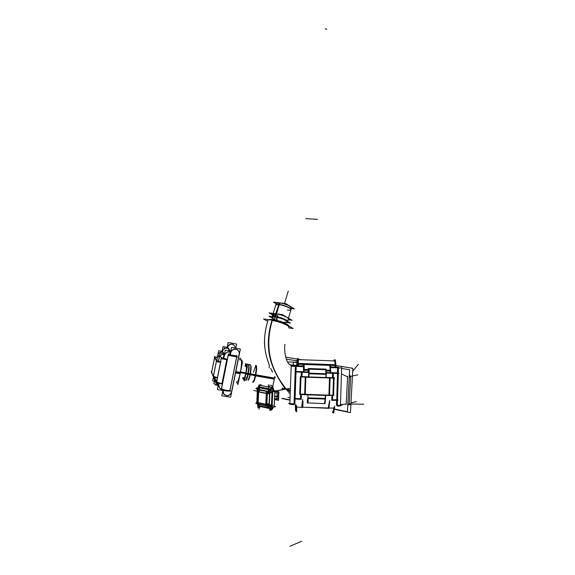 <?xml version="1.0" encoding="UTF-8"?>
<svg xmlns="http://www.w3.org/2000/svg" width="575" height="575" viewBox="0 0 575 575"><rect width="100%" height="100%" fill="white"/><g stroke="black" fill="none" stroke-linecap="round" stroke-linejoin="round"><path stroke-width="0.86" d="M271.817 406.762L270.243 406.424L271.817 406.762L272.528 391.345L271.817 406.762M257.844 403.751L255.71 403.312L256.766 403.089M258.024 388.103L257.938 390.001L258.01 388.427L258.527 388.513L256.385 388.103L257.442 387.902M270.947 391.007L272.528 391.331L270.947 391.007M275.058 391.029L272.823 391.381L274.886 391.381L275.274 390.878L274.62 390.598M274.174 406.812L274.879 391.518L274.174 406.812L272.112 406.82L274.174 406.812L274.857 391.518L274.153 406.812L274.548 406.597M273.067 390.598L274.649 390.914L273.067 390.598M256.759 403.348L256.795 402.55L257.032 403.873M258.031 405.684L258.046 404.685L257.765 405.619M258.75 388.851L258.829 387.119L258.75 388.851M270.768 389.498L270.631 392.596L270.768 389.498M270.034 405.555L269.912 408.264L270.034 405.555M270.962 390.698L272.838 391.079L272.04 407.797L270.911 409.666L269.927 408.645L270.753 409.68L272.068 407.129L270.228 406.733M258.843 407.086L258.01 406.051L258.987 407.064M272.895 389.095L272.802 391.065L272.895 389.095L272.018 387.643L270.811 389.131L271.918 387.651L272.895 389.095M258.872 386.752L260.087 385.286L270.818 387.435L259.756 385.243L270.818 387.435L259.957 385.3L270.818 387.435L259.957 385.3L258.872 386.752M271.443 405.231L272.011 392.897L271.443 405.231L269.33 405.231L271.443 405.231M269.898 392.768L272.011 392.783L269.898 392.768M257.988 390.202L258.348 390.425L257.988 390.202M271.738 405.289L267.993 404.958L269.107 405.188L269.675 392.739L268.561 392.502L272.313 392.833M268.403 391.668L268.309 393.695L268.403 391.668M267.835 404.103L267.749 406.029L267.835 404.103M258.757 389.972L268.381 391.661L258.757 389.972L258.829 387.744L259.936 387.543M258.793 389.44L259.9 387.895L268.64 389.642L259.9 387.895L258.793 389.44M269.538 389.821L268.432 391.381L269.538 389.821M258.98 405.368L258.182 404.534L259.124 405.353M267.756 406.317L268.733 407.438L268.827 405.375L268.733 407.438L267.756 406.317M269.531 389.929L269.416 392.43L269.531 389.929M257.78 401.695L258.211 391.949M269.071 403.823L266.901 403.808L269.071 403.823L269.524 393.911L269.071 403.823M267.353 393.803L269.524 393.825L267.353 393.803M268.511 393.616L268.877 393.688L268.511 393.616M258.168 402.651L258.649 391.884L258.168 402.651L265.787 404.283L266.297 393.444L265.808 404.283L258.168 402.651M265.808 404.505L266.793 405.698L266.872 404.009L266.793 405.698L265.808 404.505M259.023 404.067L258.168 402.867L259.167 404.052M267.433 391.676L267.346 393.602L267.433 391.676M267.433 391.597L266.318 393.228L267.433 391.597M258.671 391.668L259.792 390.051L266.728 391.453L259.792 390.051L258.671 391.668M274.879 399.438L275.576 399.546C277.337 399.452 278.336 398.295 278.588 396.074C278.523 393.616 277.545 392.049 275.669 391.359C277.545 392.049 278.523 393.616 278.588 396.074L275.008 396.527L277.387 396.046C277.193 397.785 276.417 398.705 275.051 398.806M275.202 392.344C276.618 392.948 277.344 394.177 277.387 396.046C277.344 394.177 276.618 392.948 275.202 392.344M297.483 364.464L297.447 365.65M296.089 404.764L296.067 405.346M296.082 405.835L295.514 410.5L296.247 410.521L296.779 406.999C296.305 411.944 296.067 411.492 296.053 405.634L296.024 407.237M333.845 408.164L333.119 411.671M298.217 365.736L298.267 364.241L298.217 365.736L298.267 364.241L335.182 365.535L335.139 367.03L335.383 359.9L334.168 359.878L334.132 360.913M296.815 406.158L296.635 411.872L295.845 411.269L295.873 410.514M298.288 363.407L297.994 359.627L298.288 363.407M297.562 362.832L297.498 364.176M334.672 360.928L335.196 364.708L334.672 360.928M333.881 407.323L333.723 413.022L332.522 412.412L332.544 411.65M291.187 366.203L295.342 366.383C289.98 366.167 289.98 366.153 295.349 366.318C289.98 366.153 289.98 366.167 295.342 366.383C289.98 366.167 289.98 366.153 295.349 366.318M289.865 403.549L294.033 403.938L289.865 403.564L291.187 366.239M337.467 372.873L337.64 367.116L337.467 372.873L337.618 367.863L330.711 367.619L341.622 367.935M291.187 366.174L303.557 366.67L296.175 366.412L296.003 371.443L302.155 371.723L301.99 376.668M338.445 367.892L341.622 367.971M340.486 405.202L337.295 405.31M302.371 404.965L302.982 401.717M329.727 365.348L330.23 370.271L329.727 365.348L304.268 364.449L329.727 365.348L330.23 370.271L329.727 365.348L304.268 364.449M308.646 370.142L303.543 369.962L308.646 370.142L304.082 369.984L304.01 371.788L304.067 369.984L304.01 371.788M303.011 401.091L302.802 407.495L296.046 406.971L296.118 404.764M329.238 401.932L329.044 408.322L302.809 407.186L328.375 407.991M329.741 364.514L330.431 364.557L330.172 372.693L330.215 370.889L326.241 370.753L330.74 370.911L326.241 370.753M329.209 402.558L328.397 407.15M296.024 372.047L295.104 398.41L300.438 398.827L295.104 398.41L296.024 372.047L295.104 398.41L300.438 398.827M336.742 399.776L332.558 399.862L336.698 399.747M296.024 371.975L301.35 372.226M332.637 377.725L332.788 372.787L332.637 377.725L332.774 373.319L326.341 373.089L339.077 373.534L338.344 373.434L338.359 372.909L330.683 372.643M295.183 371.939L308.71 372.485L301.968 372.248L301.817 376.661L301.983 371.723L301.817 376.661M333.392 373.333L337.561 373.412L333.392 373.333M308.696 370.933L308.66 371.953M307.726 399.596L307.639 402.227L308.193 398.511M325.615 369.747L325.996 373.728L325.615 369.747L309.185 369.179L325.615 369.747L325.996 373.728L325.615 369.747L309.185 369.179M325.623 369.092L326.162 369.15L325.888 377.516L325.989 374.217L309.041 373.635L308.919 376.941L309.206 368.561L308.768 368.503M308.207 398.022L308.049 403.132L307.28 402.881L307.388 399.582M308.222 398.022L325.206 398.568L308.222 398.022L325.206 398.568L325.306 395.413L325.055 403.672L308.056 402.91M325.184 399.057L324.559 402.766M300.969 377.013L300.38 394.091L304.657 394.393L300.38 394.091L300.969 377.013L300.38 394.091L304.657 394.393M332.925 395.147L329.547 395.205L332.925 395.147M305.131 394.407L329.072 395.19L329.619 377.991L305.72 377.178L305.131 394.407L329.072 395.19L329.619 377.991L305.72 377.178L305.131 394.407L329.072 395.19L329.619 377.991L305.72 377.178L305.131 394.407M300.969 376.934L305.239 377.157M330.093 378.005L333.471 378.048L330.093 378.005M231.545 391.848L239.107 354.437M222.942 391.532L223.725 393.925C227.017 396.606 229.605 395.995 231.495 392.1C230.74 397.009 222.755 396.491 222.942 391.532C222.755 396.491 230.74 397.009 231.495 392.1C230.74 397.009 222.755 396.491 222.942 391.532L223.193 390.281M235.534 347.782C233.428 343.368 230.755 343.059 227.52 346.862C230.755 343.059 233.428 343.368 235.534 347.782C233.428 343.368 230.755 343.059 227.52 346.862C228.749 344.468 230.632 343.678 233.17 344.482L233.098 344.389M239.164 354.164C239.452 352.044 238.647 350.477 236.763 349.485C234.126 348.644 232.171 349.471 230.891 351.957C232.508 347.099 240.393 349.219 239.164 354.164C240.393 349.219 232.508 347.099 230.891 351.957C232.508 347.099 240.393 349.219 239.164 354.164M223.028 390.662L223.107 390.26M230.273 354.717L230.69 352.655M228.376 354.703C229.245 355.551 237.159 356.946 236.814 356.191L236.792 356.133C237.59 357.003 229.296 355.594 228.376 354.703C229.296 355.594 237.59 357.003 236.792 356.133C237.59 357.003 229.296 355.594 228.376 354.703M229.95 390.188C230.252 391.144 222.338 389.821 221.512 388.772C222.388 389.872 230.683 391.187 229.928 390.116C230.683 391.187 222.388 389.872 221.512 388.772C222.388 389.872 230.683 391.187 229.928 390.116M229.633 354.523L230.158 351.929M227.326 347.523L227.808 348.256C225.242 347.99 223.388 349.018 222.245 351.347C223.388 349.018 225.242 347.99 227.808 348.256L229.59 350.973L227.808 348.256C225.242 347.99 223.388 349.018 222.245 351.347M230.173 351.864C227.348 351.598 225.4 352.784 224.322 355.422C225.4 352.784 227.348 351.598 230.173 351.864C227.348 351.598 225.4 352.784 224.322 355.422M218.572 383.848L218.687 383.288M223.697 358.383L224.185 355.939M218.486 384.467L219.391 387.679L221.246 389.232C219.348 388.211 218.428 386.623 218.486 384.467C218.428 386.623 219.348 388.211 221.246 389.232C219.348 388.211 218.428 386.623 218.486 384.467M216.581 381.807C217.307 382.433 219.111 383.007 221.986 383.547L226.787 359.698L221.986 383.547C219.111 383.007 217.307 382.433 216.581 381.807C217.307 382.433 219.111 383.007 221.986 383.547L226.787 359.698M221.375 357.952L226.809 359.591M215.266 377.459L214.798 379.795L215.503 382.339L218.026 383.913L218.184 383.122M223.193 358.232L223.955 354.43M223.553 353.697L222.539 352.001C220.333 351.792 218.809 352.719 217.975 354.782C218.809 352.719 220.333 351.792 222.539 352.001L223.553 353.697L222.539 352.001C220.333 351.792 218.809 352.719 217.975 354.782M214.231 379.457L213.533 376.948L214.647 379.946M219.154 357.513L217.846 355.127L219.154 357.513L217.875 355.178L216.746 360.812M223.963 354.387C221.72 354.178 220.167 355.12 219.319 357.219C220.167 355.12 221.72 354.178 223.963 354.387C221.72 354.178 220.167 355.12 219.319 357.219L218.478 361.452M214.856 379.306L215.23 377.444M218.443 361.445L219.212 357.621M213.418 376.323L217.443 377.638L220.52 362.336L217.443 377.638L213.418 376.323L217.443 377.638L220.52 362.336M214.633 357.513L211.65 372.377L214.633 357.513L211.65 372.377L213.375 376.258L216.437 361.021M217.357 357.348L214.777 357.248L217.357 357.348M216.459 360.928L214.647 357.42M216.495 360.985L220.541 362.25M240.228 373.06C241.694 364.938 241.888 360.633 240.817 360.144C241.888 360.633 241.694 364.938 240.228 373.06L235.678 372.269L240.228 373.06C241.694 364.938 241.888 360.633 240.817 360.144L241.133 360.202C241.831 361.797 241.529 366.081 240.228 373.06C238.877 379.292 237.763 382.289 236.878 382.037M243.972 377.818C244.454 377.948 245.043 376.402 245.748 373.182C246.416 369.581 246.56 367.36 246.172 366.519L246.294 366.541M245.748 373.182C246.502 368.992 246.589 366.757 245.999 366.491C246.589 366.757 246.502 368.992 245.748 373.182L240.501 372.262L245.748 373.182C246.502 368.992 246.589 366.757 245.999 366.491L246.172 366.519M285.444 388.923C275.159 374.088 264.522 355.788 269.998 328.735C264.522 355.788 275.159 374.088 285.444 388.923C275.159 374.088 264.522 355.788 269.998 328.735L272.076 320.498C278.702 321.245 290.246 325.924 288.837 327.34M289.786 364.751L296.722 365.434M294.846 365.405L292.524 365.484M274.663 377.473L275.317 377.423L274.663 377.473L274.821 376.553L274.663 377.473L275.317 377.423L274.663 377.473L274.821 376.553M290.289 391.676L285.84 389.16L290.289 391.676M285.358 389.081L275.82 390.978M255.911 365.542L256.184 365.592C256.802 366.821 256.623 370.07 255.652 375.331C254.617 380.032 253.726 382.282 252.971 382.088M348.464 404.75L349.097 404.326M349.636 376.833L350.7 376.632L349.636 376.833L350.7 376.632L349.262 403.751L350.7 376.632L349.262 403.751L347.861 404.081L349.341 403.729L347.861 404.081M349.341 375.482L350.096 375.331L349.341 375.482L350.017 375.346L349.363 375.022M297.031 360.59L294.572 360.482L297.031 360.59M290.008 308.114C294.371 307.927 285.71 303.535 279.716 302.932C285.71 303.535 294.371 307.927 290.008 308.114C294.371 307.927 285.71 303.535 279.716 302.932L278.94 304.427L279.716 302.932L276.755 303.32L279.716 302.932C285.631 304.017 289.426 305.519 291.101 307.445M288.427 319.039C289.527 317.939 281.132 314.446 275.935 313.864L272.751 314.13L272.018 316.573L272.773 314.079M274.031 316.832L273.341 316.286L274.031 316.832L273.341 316.286L273.686 315.122L275.518 315.244L277.869 315.668L277.524 316.832L276.553 317.163L277.524 316.832L277.869 315.668L277.524 316.832L276.553 317.163M282.749 322.302L276.137 320.153L276.819 320.21L276.841 317.342L276.819 320.21L276.137 320.153L282.749 322.302M258.542 388.211L257.737 388.046L257.65 390.058M257.837 404.06L257.032 403.887L257.09 402.615M257.636 390.296L257.578 391.712M257.571 391.819L257.133 401.623M257.133 401.731L257.104 402.356M272.097 407.129L274.174 407.114L274.915 391.065L272.5 391.007L271.767 407.064M270.94 391.029L274.117 391.661L276.323 391.237L275.267 391.022L285.344 389.067M257.873 387.651L257.449 387.852L258.067 388.111L257.981 389.994L257.018 390.173L258.542 390.482M257.967 390.368L257.909 391.647L257.981 390.368M257.895 391.884L257.463 401.551M257.413 402.687L257.363 403.959M270.243 406.446L273.405 407.129L275.612 406.647L274.555 406.417M275.274 390.878L274.864 391.072L274.124 407.122L274.548 406.618M274.958 390.669L273.082 390.296M257.823 387.665L258.57 387.593M270.868 392.603L271.026 389.174L258.606 386.695L258.448 390.202M257.88 403.025L257.751 405.993L270.135 408.688L270.279 405.562M257.916 406.518L257.78 406M258.736 405.785L267.655 407.718M268.345 407.869L270.157 408.264L271.17 409.709M270.588 392.588L270.825 387.421L273.032 387.004L272.974 388.211M269.991 405.548L269.776 410.349L271.982 409.86L272.033 408.861M272.176 387.701L271.012 389.598L258.592 387.119M258.829 386.091L258.232 386.594M258.01 404.57L257.866 407.74L259.878 407.308M258.7 388.988L258.872 385.063L261.1 384.661L261.064 385.473M271.12 409.723L272.277 407.797M273.154 388.765L273.046 391.093M272.306 407.158L272.262 408.221M259.706 385.257L270.818 387.449L259.728 385.25M272.126 387.708L273.132 389.189M258.11 389.857L258.47 389.793M270.882 392.301L272.298 392.588L271.709 405.54L267.986 405.195M269.057 405.425L269.646 392.473L272.054 392.531M258.297 391.503L258.549 390.224L257.995 389.972L257.923 391.647M268.575 392.258L269.912 392.524L269.316 405.483M257.83 401.997L257.981 403.046M257.449 402.284L256.472 402.486L265.952 404.534L266.462 393.264L258.506 391.64L258.01 402.831M258.419 389.771L257.995 389.972M257.471 401.803L257.787 402.996M268.511 393.695L268.611 391.417L258.585 389.397L257.772 401.911L258.082 404.232M268.036 404.103L267.928 406.36L266.484 406.043M265.715 405.878L258.851 404.397M269.768 389.857L268.597 391.762L258.57 389.735M258.786 388.765L258.606 389.404M265.722 405.749L259.152 404.333L258.06 404.563L258.024 405.936L259.109 405.706L267.662 407.56M258.074 404.764L257.945 404.203M257.945 403.866L267.95 406.022L268.963 407.474M268.288 393.688L268.475 389.677L269.574 389.469M267.821 404.103L267.641 408.027L268.913 407.833L269.021 405.418M269.61 392.466L269.747 389.505L259.728 387.579M268.518 393.415L269.754 393.667L269.28 404.074L266.893 404.009L267.361 393.609M265.995 403.628L269.308 403.866M258.046 401.932L256.867 401.681L257.787 401.487M266.685 403.966L267.152 393.566L269.567 393.616M258.491 392.006L257.305 391.762L258.225 391.589M266.448 393.631L269.768 393.868M258.118 403.377L258.017 402.831M258.024 402.565L265.966 404.268L266.98 405.727M267.023 404.031L266.937 406.015L265.7 406.216L266.362 391.525L267.468 391.309M267.619 391.625L266.448 393.53L258.498 391.906M258.664 391.043L258.513 391.64M258.06 404.563L258.714 389.979L259.821 389.771M267.497 393.623L267.598 391.345L259.648 389.8M276.093 391.28L278.918 391.841L278.523 400.351L274.872 399.589M275.022 396.326L278.609 395.808M275.001 396.728L278.588 396.326M296.793 363.321L296.714 365.628M295.349 404.743L295.291 406.446M329.058 408.013L334.592 408.185L333.852 411.693L333.256 411.678M295.514 410.5L295.327 405.325M297.642 359.612L297.678 358.577L298.482 358.584L298.231 365.736M297.519 364.507L297.347 359.605L296.75 364.435M297.476 365.707L297.555 363.378L335.944 364.73L335.397 360.956M335.944 364.73L335.872 367.051M334.657 405.986L334.592 408.185M337.266 367.051L335.872 367.001M297.476 365.657L294.623 365.556M296.492 365.671L295.737 365.65M303.521 365.923L295.37 365.635L294.005 404.699L289.843 404.311L291.216 365.463M337.353 367.109L336.159 367.066M337.446 400.301L337.266 406.065L340.457 405.95L341.643 367.231M288.513 403.283L289.218 403.801M340.803 404.944L342.103 405.476M330.654 366.872L338.467 367.145L338.294 372.902M303.183 365.908L303.262 363.58L330.266 364.543M301.853 404.944L301.774 407.158L302.299 407.172M303.772 363.594L304.297 363.63L304.017 371.788M330.402 365.542L330.683 372.715M330.733 371.083L326.255 370.925M308.66 370.314L303.535 370.135L303.233 364.413M301.803 406.309L302.486 400.904M329.087 407.078L329.813 400.308M303.485 371.773L303.564 369.344L308.567 369.517M326.14 370.128L330.754 370.286M302.536 399.431L302.464 401.702M294.249 398.913L295.212 371.414L303.485 371.702M338.265 400.049L337.525 399.776L338.337 373.506M294.256 398.374L294.716 398.647M301.379 394.558L301.214 399.388M295.083 398.942L300.416 399.359L300.588 394.472M337.503 372.88L332.623 372.78L332.465 377.717M337.575 372.887L336.727 400.301L332.544 400.394L332.695 395.55M331.753 400.365L331.904 395.578M301.199 376.618L301.372 371.702L308.717 371.953M333.256 377.725L333.407 372.808L326.341 372.564M308.322 371.939L308.437 368.496L325.975 369.128M326.126 370.084L326.219 377.531M326.32 374.368L308.682 373.757L308.401 369.15M307.287 402.213L307.877 397.871L325.551 398.439M325.091 402.558L325.529 399.064L307.855 398.497L307.977 394.845M308.581 376.927L308.703 373.132L326.341 373.743M325.644 395.42L325.529 399.064M333.572 395.334L329.54 395.55L330.1 377.66L305.253 376.812L304.642 394.738L299.712 394.414L300.33 376.567L308.581 376.848M299.719 394.062L334.104 395.356L333.572 395.169L334.104 378.142M300.308 376.912L334.643 378.163L334.118 377.725L326.219 377.452M300.962 376.589L305.864 376.833L305.253 394.759M328.929 395.528L329.497 377.638L333.478 377.703L332.925 395.499M304.642 394.738L329.54 395.55M239.394 353.517L231.416 392.998M223.158 390.533L223.79 394.062C227.24 396.786 229.849 396.089 231.61 391.97M235.815 348.162L236.641 344.066L228.16 342.527L227.182 347.386M230.712 353.028C231.646 349.88 233.687 348.73 236.835 349.586C238.826 350.657 239.603 352.31 239.178 354.538M230.108 354.667L231.56 347.458L240.372 349.047L230.632 397.26L221.821 395.772L222.942 390.202M227.405 346.696L230.704 351.684M222.539 390.066L222.755 391.151M230.913 351.993L230.359 354.746M237.015 355.573L229.871 390.95M237.533 356.996L228.642 355.415M224.451 348.738L224.006 348.026M236.893 355.408L236.95 355.508C237.288 356.327 228.39 354.646 228.412 353.891L228.404 353.898M221.375 389.455C224.121 390.763 226.895 391.287 229.705 391.036M230.05 390.051L230.632 391.187L221.742 389.677M228.505 354.056L221.368 389.498M224.983 348.486L224.703 348.04M227.894 347.508L230.374 351.181L229.698 354.545M228.052 347.537L223.007 346.632L222.065 351.318M218.162 385.387L215.316 384.898L215.481 384.086M230.223 351.936C227.06 351.706 225.055 353.122 224.207 356.177M222.41 390.403L217.328 389.534L218.586 383.259M230.424 351.124L225.242 350.197L223.596 358.354M221.289 389.325L219.434 387.78L218.651 383.784M218.09 383.59L218.392 384.251M224.343 355.458L223.754 358.397M218.744 383.302L218.5 384.495M221.964 384.172L226.981 359.238M222.158 383.712L216.926 382.813L215.036 378.609M226.988 359.734L221.749 358.807L220.103 355.875M218.313 352.583L218.694 353.366M222.13 383.654L226.945 359.727M226.96 359.684L227.068 359.138C223.833 358.527 221.95 357.938 221.404 357.377L220.505 361.919L221.418 357.406M221.893 384.028L217.673 382.943M216.797 382.533L217.357 377.94M220.577 361.934L221.468 357.492M222.626 351.411L224.113 353.841L223.229 358.247M215.151 377.423L213.871 383.812L217.932 384.56L218.22 383.137M222.733 351.433L218.694 350.714L216.674 360.769M214.396 381.203L212.628 380.902L213.469 376.733M224.121 354.459C221.555 354.207 219.923 355.314 219.219 357.794M224.164 353.812L220.045 353.072L218.371 361.423M218.335 384.122L215.524 382.397L214.913 379.241M217.932 354.703L219.24 357.075M213.49 376.848L214.712 379.608M217.436 378.055L220.656 362.042M211.744 371.658L211.226 371.572L213.677 377.092L217.573 377.761M217.415 357.053L214.719 357.147M220.663 362.358L216.775 361.675L214.209 356.694L215.287 356.888M217.379 377.948L214.597 377.25M216.509 360.604L220.721 361.963M211.557 372.6L214.676 357.053L216.552 360.69L213.354 376.647L211.557 372.6M235.542 372.952L240.199 373.772L240.832 370.401M235.822 371.572L240.472 372.392L239.768 375.647M236.483 381.973L237.971 384.56L242.592 361.711L239.983 357.973L239.588 359.921M240.566 371.903L245.935 372.844M240.429 372.614L245.791 373.556M243.757 377.782L244.583 379.09L246.963 367.353L245.547 365.333L245.331 366.376M296.837 362.667L293.401 362.085L293.25 365.319M290.202 394.069C276.863 377.983 261.517 355.745 272.607 319.362L268.345 319.628M289.735 364.715L296.714 365.477M272.564 320.297L272.327 320.735M288.686 327.887L293.221 328.519L280.844 321.303L263.566 318.981L267.698 321.339M271.968 320.239L271.788 320.663M285.387 389.117C274.023 372.528 261.898 352.36 272.255 319.319L279.436 321.116M282.167 322.079C286.3 323.696 288.607 325.04 289.088 326.104M289.829 364.787L296.722 365.391M294.623 365.434L296.585 365.434M274.793 376.496L272.651 386.975L271.328 385.264M274.584 377.581L275.375 377.531M294.946 365.405L293.969 365.369M275.705 399.769L275.13 399.647M278.659 397.347L278.782 394.773M276.438 391.345L275.461 391.05L285.567 389.081M278.523 392.243L278.422 394.464M278.271 397.584L278.171 399.805M275.324 391.036L290.404 388.298M283.058 389.505L282.138 388.362L283.058 389.505L282.138 388.362L289.153 389.735L290.303 391.18M271.077 385.221L272.521 387.104M272.643 387.076L274.8 376.517M255.386 365.585L255.818 365.527C256.45 366.872 256.234 370.293 255.171 375.784L255.544 375.849M256.155 365.571L256.263 365.563C256.939 366.836 256.73 370.271 255.652 375.87L274.174 379.105M252.497 381.886L252.597 382.023C253.403 382.181 254.33 379.752 255.379 374.749L274.39 378.07M248.141 380.233C248.831 379.96 249.586 377.811 250.42 373.779L255.379 374.742M253.108 382.152C253.92 382.181 254.84 379.737 255.861 374.835M250.42 373.779L248.22 380.118M248.278 373.448L250.182 373.75M245.755 380.283C246.459 380.585 247.322 378.307 248.342 373.47L245.777 380.204M246.064 373.031L248.012 373.405M245.877 373.958L247.818 374.382L248.795 367.087L248.501 364.758M248.522 364.787C249.421 365.06 249.291 368.28 248.141 374.44L247.818 374.382M248.084 374.411L250.24 374.692C251.21 369.624 251.39 366.606 250.772 365.65L250.772 365.65M249.996 374.67L250.003 374.692C250.793 370.746 251.074 367.856 250.844 366.023M250.24 374.692L255.171 375.77M245.101 366.332L245.676 363.479L247.487 366.023L244.447 380.995L242.693 378.192L242.815 377.617M341.607 368.417L349.643 369.768L347.429 411.714L334.521 409.055M289.994 399.905L282.512 398.367M296.952 360.884L286.357 359.095M268.309 386.91L268.41 384.761M269.172 367.892L269.301 365.053M348.536 404.879L347.789 403.707M350.182 404.52L347.789 405.001M335.922 365.492L352.842 368.316L350.491 412.634L334.499 409.342M289.987 400.178L281.843 398.504M301.516 359.749L298.461 359.238M297.656 359.109L285.725 357.118M349.312 404.268L348.098 404.563M350.261 376.424L349.154 377.797M351.677 376.151L350.125 376.452L349.312 376.028M288.219 319.729L291.719 320.196L282.426 314.662L269.416 313.001L272.543 314.827M275.713 313.777L279.378 302.867M288.456 318.169L291.029 309.53C292.143 308.337 283.489 304.764 278.552 304.383M276.496 313.885L279.335 304.477L275.827 304.75L273.197 313.425L275.77 304.93L278.875 304.613L276.108 313.799L278.875 304.613C276.841 304.391 275.784 304.563 275.713 305.131C275.784 304.563 276.841 304.391 278.875 304.613C276.841 304.391 275.784 304.563 275.713 305.131M279.342 304.477L280.111 302.953M279.27 304.7C277.265 304.434 276.093 304.527 275.756 304.973M287.385 310.011C289.412 310.292 290.605 310.205 290.964 309.752C292.1 308.574 283.432 304.994 278.487 304.606M291.194 308.495L294.335 308.876L285.682 303.55L273.47 302.119L276.323 303.844M288.204 319.786L292.028 320.297L282.476 314.611L269.107 312.901L272.521 314.899M287.708 321.497C287.708 320.62 285.768 319.477 281.894 318.076C285.768 319.477 287.708 320.62 287.708 321.497C287.708 320.62 285.768 319.477 281.894 318.076C285.768 319.477 287.708 320.62 287.708 321.497C287.608 320.642 285.746 319.549 282.124 318.212M280.535 317.688L274.757 316.408L275.562 313.763M283.669 322.144L286.178 322.482M275.619 317.041L275.59 316.437L273.348 316.257M272.104 316.581L275.569 316.516L276.367 313.871M273.118 316.717L273.333 314.956L277.969 315.689M273.096 316.796L277.445 317.371M277.473 317.285L277.962 315.646M274.843 316.94L274.785 316.336M283.64 322.173L290.397 323.078L281.434 317.803L268.92 316.164L274.958 319.664M276.597 320.275L276.582 317.292M276.978 320.376L277.1 317.393M257.923 390.36L257.866 391.654M257.859 391.877L257.428 401.566M257.413 401.796L257.392 402.292M257.377 402.68L257.32 403.945M257.938 390.001L258.01 388.427L258.527 388.513M273.578 391.137L273.678 388.959M271.803 407.071L272.543 391.022M272.859 407.201L272.787 408.688M258.613 405.806L267.648 407.768M268.23 407.898L270.157 408.315M270.724 389.491L258.829 387.119L270.724 389.491M270.178 407.862L272.658 408.401M271.012 389.548L258.592 387.068M257.787 405.167L257.428 405.088M271.062 389.138L273.535 389.634M267.993 404.951L269.107 405.188L269.675 392.739L268.561 392.502M269.093 405.433L269.682 392.481M258.132 403.952L265.729 405.591L258.132 403.952M258.628 389.275L255.897 388.729M268.597 391.704L258.577 389.685M268.812 405.799L272.838 406.669M257.938 403.916L267.943 406.072M266.728 403.779L267.181 393.782L266.728 403.779M259.303 404.498L259.088 409.299M268.345 391.367L268.59 385.947M266.721 403.973L267.195 393.573M266.275 393.444L258.649 391.884L266.275 393.444M266.872 404.06L272.924 405.353M258.017 402.615L265.959 404.318M258.549 391.446L253.805 390.475M266.448 393.48L258.498 391.855M275.008 396.527L277.387 396.046M335.139 367.03L335.182 365.535L298.288 364.241L335.182 365.535L335.139 367.03M297.527 364.212L335.915 365.563L297.527 364.212M296.053 405.634C296.067 411.492 296.305 411.944 296.779 406.999C296.305 411.944 296.067 411.492 296.053 405.634M294.867 403.973L295.04 398.935M303.557 366.67L296.175 366.412L296.003 371.443L296.204 365.664L296.003 371.443L296.175 366.412L303.557 366.67M336.612 400.358L336.461 405.289M330.158 372.693L330.215 370.889L330.158 372.693M301.207 394.543L301.056 398.849M332.774 373.312L326.341 373.089L332.774 373.312M308.71 372.485L301.968 372.248L308.71 372.485M331.94 399.841L332.077 395.571M309.027 373.635L308.919 376.941L309.027 373.635L325.989 374.217L309.041 373.635M325.206 398.568L325.306 395.413L325.206 398.568M325.881 377.516L325.989 374.217L325.881 377.516M326.327 374.232L308.689 373.621L326.327 374.232M307.869 398.008L325.543 398.583L307.869 398.008M305.728 376.833L305.124 394.752L305.728 376.833M329.058 395.528L329.626 377.646L329.058 395.528M228.253 354.797L221.432 388.664M228.426 353.934L221.296 389.347L228.426 353.934M218.256 383.151L218.5 383.69M216.531 381.728L217.292 377.933M214.791 379.78C214.806 381.987 215.884 383.36 218.026 383.913C215.884 383.36 214.806 381.987 214.791 379.78C214.806 381.987 215.884 383.36 218.026 383.913M213.886 377.128L214.798 379.177M211.65 372.377L213.375 376.258L211.65 372.377M214.712 357.125L211.593 372.679L214.712 357.125M213.318 376.567L216.516 360.618L213.318 376.567M269.998 328.735L272.076 320.498L269.998 328.735M295.406 365.341L296.477 365.477M282.066 387.873L282.512 388.434M276.022 391.014L277.136 391.489L275.267 390.971L277.136 391.489L275.267 390.971L285.617 389.146L276.022 391.014M278.832 393.688L278.623 398.159L278.832 393.688M255.76 375.353L274.289 378.594L255.76 375.353M250.096 374.21L250.276 374.224C251.124 369.624 251.297 366.785 250.786 365.714C251.297 366.785 251.124 369.624 250.276 374.224C249.514 377.768 248.817 379.759 248.17 380.19C248.817 379.759 249.514 377.768 250.276 374.224L248.249 373.958L250.096 374.217L250.865 366.167M246.208 379.68L247.933 373.894L245.971 373.498L248.22 373.944C249.248 368.194 249.356 365.147 248.537 364.816C249.356 365.147 249.248 368.194 248.22 373.944C247.243 378.408 246.423 380.506 245.762 380.247L245.762 380.247C246.423 380.506 247.243 378.408 248.22 373.944L247.918 373.894C248.774 369.416 249.004 366.447 248.608 364.974C249.004 366.447 248.774 369.416 247.933 373.894L245.971 373.498L247.918 373.894C248.774 369.416 249.004 366.447 248.608 364.974L248.659 365.111C248.17 364.025 247.423 363.824 246.416 364.521L248.271 364.449M253.503 372.348C256.342 362.818 257.061 363.81 255.652 375.331C257.061 363.81 256.342 362.818 253.503 372.348C256.342 362.818 257.061 363.81 255.652 375.331M245.424 366.39C246.97 363.608 247.135 365.966 245.935 373.463C247.135 365.966 246.97 363.608 245.424 366.39C246.97 363.608 247.135 365.966 245.935 373.463C244.548 379.335 243.699 380.758 243.397 377.717C243.699 380.758 244.548 379.335 245.935 373.463C244.548 379.335 243.699 380.758 243.397 377.717M250.333 374.239L274.289 378.594L250.333 374.239M250.276 374.224C249.514 377.768 248.817 379.759 248.17 380.19C248.817 379.759 249.514 377.768 250.276 374.224C251.124 369.624 251.297 366.785 250.786 365.714C251.297 366.785 251.124 369.624 250.276 374.224M248.537 364.816L248.572 364.794C249.356 365.269 249.234 368.316 248.22 373.944C247.243 378.408 246.423 380.506 245.762 380.247C246.445 380.449 247.257 378.343 248.22 373.944C249.248 368.194 249.356 365.147 248.537 364.816L248.616 364.924M287.608 361.919L296.865 362.2M341.442 373.894L347.602 376.862L346.179 404.052L340.501 404.613L346.179 404.052L347.602 376.862L341.442 373.894L347.602 376.862L346.179 404.052L340.501 404.613M290.066 397.986L287.96 397.232M269.833 385.006L269.74 387.191M349.262 377.466L347.861 404.06M315.955 219.255L305.763 218.622M317.486 219.355L307.338 218.723M326.823 29.339L325.213 28.75L326.823 29.339M351.009 402.895L356.363 401.616M346.15 404.592L347.631 376.316L346.15 404.592M352.683 371.299L358.354 364.291M300.15 541.858L290.008 546.25M349.902 376.237L349.284 376.632L349.902 376.237M301.674 541.197L291.575 545.567M352.439 375.921L357.794 374.878M348.536 403.923L363.774 404.247M287.795 310.026C296.053 311.168 286.774 305.462 278.875 304.613C286.774 305.462 296.053 311.168 287.795 310.026C296.053 311.168 286.774 305.462 278.875 304.613C283.928 305.131 292.064 308.574 290.979 309.709M284.395 303.923L285.466 300.366L284.395 303.923M284.546 303.413L288.276 291.007L284.546 303.413M288.01 319.305C290.9 318.636 281.8 314.518 275.935 313.864C281.8 314.518 290.9 318.636 288.01 319.305C290.9 318.636 281.8 314.518 275.935 313.864C273.844 313.612 272.766 313.763 272.694 314.324C272.766 313.763 273.844 313.612 275.935 313.864L275.526 315.237L277.869 315.668L273.686 315.122L275.518 315.244L275.935 313.864C273.844 313.612 272.766 313.763 272.694 314.324M273.247 316.286L272.061 316.573L273.247 316.286M273.341 316.286L273.686 315.122L273.341 316.286M277.603 316.847L280.844 317.731L277.603 316.847M275.885 317.163C283.604 318.313 291.582 323.279 283.971 322.137C291.582 323.279 283.604 318.313 275.885 317.163C283.604 318.313 291.582 323.279 283.971 322.137L283.712 322.101M274.908 319.456C271.501 317.688 271.457 316.875 274.793 317.019C271.457 316.875 271.501 317.688 274.908 319.456C271.501 317.688 271.457 316.875 274.793 317.019M275.26 316.998L275.217 316.387L275.26 316.998M220.505 361.919L221.296 358.002M246.158 379.766L245.705 380.269M247.933 373.894C248.738 369.646 248.982 366.721 248.659 365.111L248.795 367.087M256.802 402.414L257.341 390.238L256.802 402.414M257.449 387.852L257.428 388.312M257.478 401.551L257.909 391.884L257.478 401.551M334.808 360.935L298.447 359.641M304.268 364.493L329.798 365.391M267.849 320.8C262.164 339.796 264.558 352.461 269.366 365.204M270.645 368.287L272.521 372.241M255.818 365.527L256.321 365.614M248.105 380.276L248.745 379.083M248.767 364.658L250.412 364.909M277.064 303.032L275.849 304.714L277.1 303.003M274.793 317.026L275.015 319.873L274.793 317.026M297.347 359.605L335.541 360.963M330.316 365.405L303.291 364.457M236.95 355.508L229.813 390.871M268.13 319.837C264.874 330.488 263.709 341.291 264.946 348.263M265.168 349.801L265.291 350.585M289.06 326.571L288.916 327.067M284.977 344.303C283.849 348.975 285.473 360.971 289.283 364.298M290.821 365.283L291.755 365.456M294.953 365.563L296.714 365.535M250.829 365.93C250.556 364.687 249.931 364.234 248.953 364.564M348.752 404.857L347.789 404.987M287.694 321.49L288.442 318.988"/></g></svg>
